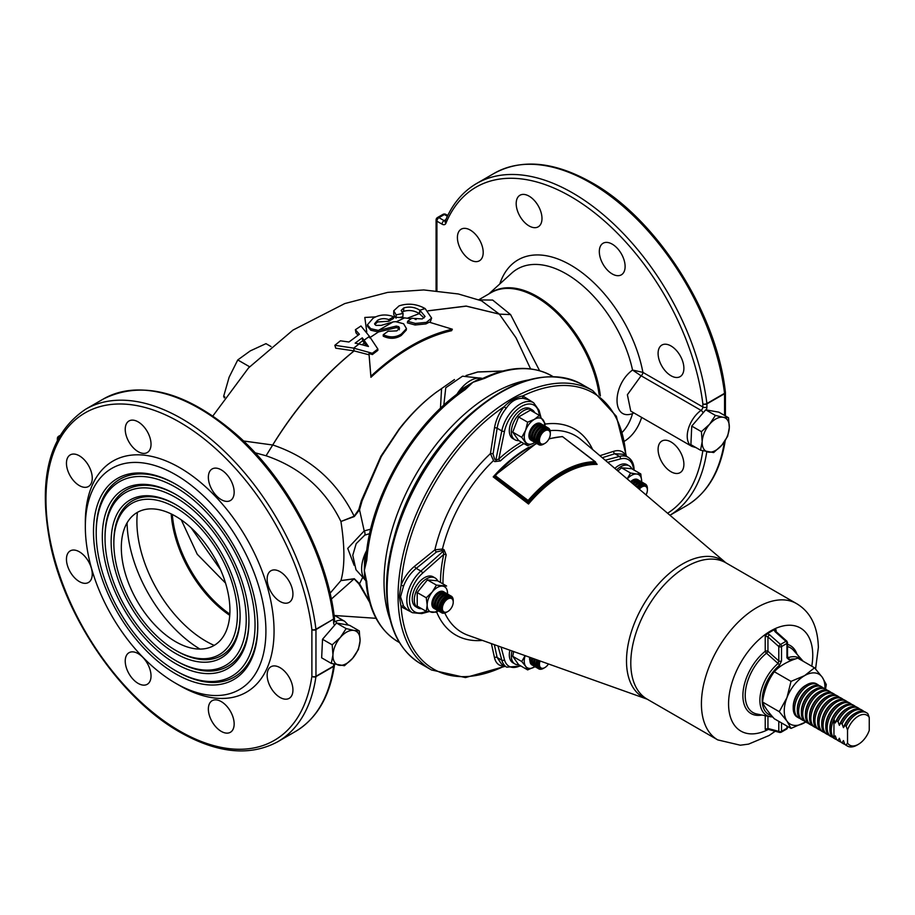 <?xml version="1.0" encoding="UTF-8"?>
<svg xmlns="http://www.w3.org/2000/svg" width="915" height="915" viewBox="0 0 915 915"><rect width="100%" height="100%" fill="white"/><g stroke="black" fill="none" stroke-linecap="round" stroke-linejoin="round"><path stroke-width="1.37" d="M484.801 378.295A2.882 1.807 -115.3 0 0 483.383 378.135C509.563 366 532.347 365.245 551.745 375.848A153.56 88.663 120 0 0 484.801 378.295L472.929 382.276L465.129 389.653A2.882 1.51 -124.3 0 0 463.688 389.504L463.688 389.504A2.882 1.51 -124.3 0 0 463.596 389.584L472.929 382.276L479.952 378.57L482.537 378.513A28.376 16.379 -60 0 0 470.207 380.709A28.376 16.379 -60 0 0 456.791 394.411L462.487 388.646L472.929 382.276L483.12 378.307A2.882 1.807 -115.3 0 1 483.383 378.135L480.672 379.222M465.129 389.653A153.56 88.663 120 0 0 366.824 559.911L364.342 570.354L366.824 582.638A2.882 1.807 175.3 0 1 365.977 581.482L365.977 581.482A2.882 1.807 175.3 0 1 366 581.174L365.565 578.6L365.977 581.482C368.562 610.225 379.29 630.344 398.185 641.827A153.56 88.663 120 0 1 366.824 582.638M478.534 299.903L492.67 300.063L510.593 314.6L499.384 314.142L466.261 306.148L428.174 310.837M640.729 375.573L632.539 370.037L642.902 372.382A2.882 1.658 -60 0 1 641.106 375.768L627.381 394.742L630.755 411.11L691.797 446.36A22.086 12.753 -60 0 1 688.091 429.821A22.086 12.753 -60 0 1 701.039 410.366L641.106 375.768M725.389 392.341A2.882 1.658 180 0 1 725.412 392.535A2.882 1.658 180 0 1 724.566 393.713L724.566 393.324A2.882 1.395 -7 0 0 725.389 392.18C716.822 312.941 656.787 218.719 591.776 182.634C554.387 161.566 521.905 158.444 494.329 173.267L476.681 183.458A192.001 110.852 60 0 1 572.687 192.974A192.001 110.852 60 0 1 706.895 403.526L724.543 393.336A192.001 110.852 -120 0 0 590.335 182.783A192.001 110.852 -120 0 0 494.329 173.267M470.299 230.088A18.243 10.534 -120 0 0 461.183 229.185A18.243 10.534 -120 0 0 458.392 243.802A18.243 10.534 -120 0 0 470.299 259.883A18.243 10.534 -120 0 0 479.426 260.786A18.243 10.534 -120 0 0 482.216 246.169A18.243 10.534 -120 0 0 470.299 230.088M612.215 244.145A18.243 10.534 -120 0 0 603.088 243.241A18.243 10.534 -120 0 0 600.297 257.858A18.243 10.534 -120 0 0 612.215 273.94A18.243 10.534 -120 0 0 621.331 274.843A18.243 10.534 -120 0 0 624.133 260.226A18.243 10.534 -120 0 0 612.215 244.145M670.992 441.945A18.243 10.534 -120 0 0 661.877 441.041A18.243 10.534 -120 0 0 659.075 455.659A18.243 10.534 -120 0 0 670.992 471.74A18.243 10.534 -120 0 0 680.108 472.643A18.243 10.534 -120 0 0 682.91 458.026A18.243 10.534 -120 0 0 670.992 441.945M670.992 345.962A18.243 10.534 -120 0 0 661.877 345.058A18.243 10.534 -120 0 0 659.075 359.675A18.243 10.534 -120 0 0 670.992 375.745A18.243 10.534 -120 0 0 680.108 376.648A18.243 10.534 -120 0 0 682.91 362.031A18.243 10.534 -120 0 0 670.992 345.962M529.087 196.153A18.243 10.534 -120 0 0 519.96 195.25A18.243 10.534 -120 0 0 517.169 209.867A18.243 10.534 -120 0 0 529.087 225.936A18.243 10.534 -120 0 0 538.203 226.84A18.243 10.534 -120 0 0 541.005 212.223A18.243 10.534 -120 0 0 529.087 196.153M330.063 593.252L340.929 580.59C344.886 566.728 344.886 547.021 340.929 521.493C325.225 489.331 300.269 467.428 266.059 455.773L255.079 452.765M315.938 676.631A2.882 1.899 -171.8 0 1 311.889 676.288A2.882 1.658 -0 0 0 315.961 676.288A2.882 1.658 60 0 1 315.938 676.631A192.001 110.852 60 0 1 277.737 741.733L295.385 731.543A192.001 110.852 -120 0 0 333.586 666.44L315.938 676.631M138.131 653.607A18.243 10.534 -120 0 0 129.015 652.704A18.243 10.534 -120 0 0 126.213 667.321A18.243 10.534 -120 0 0 138.131 683.391A18.243 10.534 -120 0 0 147.258 684.294A18.243 10.534 -120 0 0 150.049 669.677A18.243 10.534 -120 0 0 138.131 653.607M79.353 551.791A18.243 10.534 -120 0 0 70.226 550.887A18.243 10.534 -120 0 0 67.436 565.504A18.243 10.534 -120 0 0 79.353 581.585A18.243 10.534 -120 0 0 88.469 582.489A18.243 10.534 -120 0 0 91.271 567.872A18.243 10.534 -120 0 0 79.353 551.791M79.353 455.807A18.243 10.534 -120 0 0 70.226 454.904A18.243 10.534 -120 0 0 67.436 469.521A18.243 10.534 -120 0 0 79.353 485.591A18.243 10.534 -120 0 0 88.469 486.494A18.243 10.534 -120 0 0 91.271 471.877A18.243 10.534 -120 0 0 79.353 455.807M138.131 421.872A18.243 10.534 -120 0 0 129.015 420.969A18.243 10.534 -120 0 0 126.213 435.586A18.243 10.534 -120 0 0 138.131 451.655A18.243 10.534 -120 0 0 147.258 452.559A18.243 10.534 -120 0 0 150.049 437.942A18.243 10.534 -120 0 0 138.131 421.872M221.258 469.864A18.243 10.534 -120 0 0 212.143 468.96A18.243 10.534 -120 0 0 209.341 483.578A18.243 10.534 -120 0 0 221.258 499.647A18.243 10.534 -120 0 0 230.386 500.551A18.243 10.534 -120 0 0 233.176 485.934A18.243 10.534 -120 0 0 221.258 469.864M280.047 571.669A18.243 10.534 -120 0 0 270.92 570.766A18.243 10.534 -120 0 0 268.129 585.383A18.243 10.534 -120 0 0 280.047 601.464A18.243 10.534 -120 0 0 289.163 602.367A18.243 10.534 -120 0 0 291.954 587.75A18.243 10.534 -120 0 0 280.047 571.669M280.047 667.664A18.243 10.534 -120 0 0 270.92 666.761A18.243 10.534 -120 0 0 268.129 681.378A18.243 10.534 -120 0 0 280.047 697.447A18.243 10.534 -120 0 0 289.163 698.351A18.243 10.534 -120 0 0 291.954 683.734A18.243 10.534 -120 0 0 280.047 667.664M221.258 701.599A18.243 10.534 -120 0 0 212.143 700.696A18.243 10.534 -120 0 0 209.341 715.313A18.243 10.534 -120 0 0 221.258 731.382A18.243 10.534 -120 0 0 230.386 732.286A18.243 10.534 -120 0 0 233.176 717.669A18.243 10.534 -120 0 0 221.258 701.599M175.623 474.725A127.677 73.715 60 0 1 265.91 631.11A127.677 73.715 60 0 1 175.623 683.231L179.695 685.587A133.441 77.043 60 0 0 274.054 631.11A133.441 77.043 60 0 0 179.695 467.668A133.441 77.043 60 0 0 85.335 522.156L85.335 526.857A127.677 73.715 60 0 1 175.623 474.725M175.623 673.829A116.159 67.07 60 0 1 93.49 531.558A116.159 67.07 60 0 1 175.623 484.138L175.623 484.138A116.159 67.07 60 0 1 257.767 626.398A116.159 67.07 60 0 1 175.623 673.829M176.984 671.473L175.623 670.695A112.316 64.851 60 0 1 175.623 670.684A112.316 64.851 60 0 1 96.201 533.125A112.316 64.851 60 0 1 175.623 487.272A112.316 64.851 60 0 1 255.045 624.831A112.316 64.851 60 0 1 175.623 670.695L176.984 671.473A114.238 65.96 60 0 0 257.756 625.608M96.201 533.125L96.201 531.558A114.238 65.96 60 0 1 176.309 484.527M175.623 663.638A103.681 59.864 60 0 1 102.308 536.648A103.681 59.864 60 0 1 175.623 494.329L175.623 494.329A103.681 59.864 60 0 1 248.937 621.308A103.681 59.864 60 0 1 175.623 663.638M176.984 661.282L175.623 660.504A99.838 57.645 60 0 1 105.031 538.214A99.838 57.645 60 0 1 175.623 497.463A99.838 57.645 60 0 1 246.227 619.741A99.838 57.645 60 0 1 175.623 660.504L176.984 661.282A101.759 58.754 60 0 0 248.937 620.519M105.031 538.214L105.031 536.648A101.759 58.754 60 0 1 176.309 494.718M175.623 653.447A91.203 52.658 60 0 1 111.138 541.749A91.203 52.658 60 0 1 175.623 504.508L175.623 504.508A91.203 52.658 60 0 1 175.623 504.52A91.203 52.658 60 0 1 240.107 616.207A91.203 52.658 60 0 1 175.623 653.447M176.984 651.091L175.623 650.313A87.36 50.439 60 0 1 113.849 543.316A87.36 50.439 60 0 1 175.623 507.653A87.36 50.439 60 0 1 237.397 614.64A87.36 50.439 60 0 1 175.623 650.313L176.984 651.091A89.281 51.549 60 0 0 240.107 615.418M113.849 543.316L113.849 541.749A89.281 51.549 60 0 1 176.309 504.908M365.748 579.653A3.843 3.443 -14.3 0 0 364.639 578.303L364.342 570.354L365.565 578.6M366.778 581.311L364.639 578.303M366.824 559.911A2.882 1.51 -175.7 0 1 365.977 558.745A2.882 1.51 -175.7 0 1 366 558.619L364.342 570.354L364.639 558.127L366.778 550.315A28.376 16.379 -60 0 1 366.835 550.19M369.683 533.651L364.753 535.138L356.175 543.693L352.767 555.302L355.992 569.771L365.909 580.796M437.279 391.506L435.266 393.027C422.398 402.783 410.4 414.884 399.272 429.329L399.043 429.169C410.217 414.838 422.284 402.783 435.243 393.015L454.469 379.553M464.305 389.069L463.688 389.504C413.054 422.982 369.66 498.149 365.977 558.745L365.909 559.5M463.573 389.607L462.487 388.646M479.952 378.57A3.843 3.443 -105.7 0 0 481.679 378.856M502.461 371.124L477.767 372.016A1.921 1.384 77.3 0 1 477.71 371.947L502.918 370.998M530.586 368.882L516.003 337.795L499.35 314.12L481.553 300.818L458.312 293.967L423.771 289.941L387.697 292.388L344.761 303.574L292.983 330.086L248.594 367.853L212.898 415.948M428.129 310.791L466.158 306.068L499.327 314.108A1.921 1.578 115.1 0 1 499.35 314.12L510.593 314.6L539.598 370.712M399.523 317.436L402.84 316.762L403.092 313.422L401.182 310.448L403.801 307.909C409.497 306.319 414.85 307.085 419.848 310.231L424.96 308.469C416.519 303.849 407.884 302.991 399.066 305.885L393.736 310.791L396.126 314.874L403.092 313.422M424.057 317.963L419.287 313.605L407.369 318.214L419.264 313.582C414.335 310.517 409.119 309.773 403.584 311.352L403.801 307.909M403.584 311.352L401.948 312.267M396.012 318.203L396.126 314.874M394.983 317.128L393.702 314.222L393.736 310.791M430.13 322.389L431.628 318.088L425.143 308.572L419.848 310.231L419.264 313.582M403.595 323.761L406.477 328.622L401.422 333.998C395.806 337.532 389.756 337.772 383.248 334.718L388.12 331.241L396.835 330.887L399.535 328.222L398.746 326.678L396.321 326.083L378.387 330.429L393.175 321.874L395.68 321.68L403.595 323.761M383.248 334.718L383.248 336.194C389.641 339.202 395.635 338.962 401.239 335.473L406.26 330.121L406.477 328.622M401.239 335.473L401.422 333.998M369.546 337.841L378.444 331.962L396.218 327.639L398.608 328.222L398.746 326.678M396.218 327.639L396.321 326.083M370.827 330.246L378.444 331.962L378.387 330.429L370.689 328.679L367.407 324.802L367.59 326.426L370.827 330.246L370.689 328.679M393.175 321.874L381.223 325.374L375.859 325.397L374.578 323.738L377.552 320.307C381.063 318.386 384.815 318.157 388.818 319.632L393.69 316.762C386.439 313.994 379.599 314.463 373.16 318.157L367.407 324.802M393.69 316.762L393.644 318.409L388.818 321.257L377.655 321.943L377.552 320.307M377.655 321.943L374.818 324.516M388.818 321.257L388.818 319.632M375.722 316.865L364.81 317.459L366.297 328.325M396.538 321.703L404.533 317.882L393.69 317.059M407.621 321.268L407.404 322.858L415.09 324.997L425.944 323.91L426.379 322.354L415.399 323.43L407.621 321.268L411.796 318.271L422.215 318.946L425.075 316.487L419.894 310.265M415.09 324.997L415.399 323.43M404.533 317.882L411.155 318.717M415.044 319.324L416.176 319.507M419.47 313.719L420.134 310.414M431.628 318.088L426.379 322.354M425.944 323.91L429.261 322.183L452.342 329.217C425.315 335.29 398.162 350.971 370.884 376.248L370.93 377.289C397.865 352.355 424.766 336.823 451.621 330.692L452.342 329.217M354.185 350.88C323.304 375.859 296.151 407.221 272.739 444.953L272.716 444.942C295.911 407.255 323.041 375.905 354.082 350.891L369.065 354.803L368.985 353.51L370.884 376.248M369.065 354.803L370.93 377.289M358.074 335.21L355.981 332.843L355.397 329.72L359.378 334.284L348.958 342.004L340.403 340.815L334.856 345.298L353.659 348.135L359.046 343.971L355.134 343.136L362.26 337.841L362.649 340.792L364.376 343.068L362.088 344.738L364.376 343.102L366.377 345.893M354.151 350.868L353.693 348.146L359.046 343.971L368.459 346.488L364.067 340.208L369.431 336.365L377.861 349.027L372.325 353.281L353.659 348.135M355.397 329.72L360.968 325.98L369.431 336.365L364.067 340.208L362.26 337.841M368.985 353.51L372.382 354.551L372.325 353.281M372.382 354.551L377.872 350.342L377.861 349.027M398.608 328.222L399.386 329.755M353.693 348.146L354.116 350.903L335.736 348.18L334.856 345.298M362.649 340.792L358.486 343.846M364.376 343.068L364.056 340.186M243.562 440.996L272.681 444.999L266.059 455.773L272.739 444.953C309.636 457.409 336.777 481.164 354.174 516.22L358.783 509.609L361.356 500.665L380.903 456.23L399.043 429.169M399.272 429.329L381.326 456.471L362.066 500.917L359.538 509.838L354.277 516.552L340.929 521.493L354.174 516.22M369.671 602.322L358.783 583.724L354.174 578.921L340.929 580.59L354.277 578.715L359.538 583.747L369.374 601.292M362.351 578.028L359.538 583.747A1.921 1.418 -20.3 0 0 358.783 583.724M354.277 578.715L331.333 599.073M359.538 509.838L364.204 530.906L370.701 529.179M354.139 565.321L347.734 548.382L364.204 530.906A3.843 2.127 66 0 1 364.753 535.138M277.737 741.733C250.161 756.556 217.679 753.434 180.289 732.366C121.706 699.552 66.315 619.695 50.645 545.672C37.343 479.243 49.044 433.744 85.736 409.177A192.001 110.852 60 0 1 181.73 418.681A192.001 110.852 60 0 1 315.938 629.245L333.586 619.055A2.882 1.658 60 0 1 333.609 619.421A2.882 1.658 -0 0 0 334.455 618.243A2.882 1.658 -0 0 0 334.433 618.048M334.455 664.244L334.455 664.919A2.882 1.658 180 0 1 333.609 666.097A2.882 1.658 60 0 1 333.586 666.44A2.882 1.899 -171.8 0 0 334.433 665.331C329.743 696.647 316.727 718.721 295.385 731.543M333.586 619.055A2.882 1.395 -7 0 0 334.433 617.899C327.215 554.959 288.465 481.404 239.044 436.764C188.193 392.1 142.98 379.508 103.384 398.986A192.001 110.852 -120 0 1 199.379 408.49A192.001 110.852 -120 0 1 333.586 619.055M175.623 516.266A76.803 44.343 60 0 1 229.928 610.328A76.803 44.343 60 0 1 175.623 641.689A76.803 44.343 60 0 1 121.318 547.628A76.803 44.343 60 0 1 175.623 516.266M179.695 685.587L175.623 683.231A127.677 73.715 60 0 1 85.335 526.857M333.609 619.043L315.961 629.612A2.882 1.658 60 0 0 315.938 629.245A2.882 1.395 173 0 1 311.889 629.612A2.882 1.658 0 0 0 315.961 629.612L315.961 676.288L333.609 666.097L333.609 664.027M181.296 519.892L197.24 554.25L225.536 583.095M220.595 569.793L191.178 527.886M498.366 471.648L498.984 470.653M498.904 470.745L498.275 471.751M506.395 463.813L505.4 464.431M505.343 464.477L506.361 463.848M724.566 415.456L724.566 393.713L706.918 403.892A2.882 1.658 -120 0 0 706.895 403.526A2.882 1.395 173 0 1 702.846 403.892A189.119 109.194 -120 0 0 570.651 196.496A189.119 109.194 -120 0 0 445.868 223.34A2.882 2.15 22.5 0 1 445.239 221.064L445.536 220.778M633.798 412.871L632.539 413.614L633.5 412.699M622.475 432.063A97.585 56.341 -120 0 0 632.539 413.614C611.861 421.209 611.861 385.192 632.539 370.037A97.585 56.341 -120 0 0 566.156 273.825A97.585 56.341 -120 0 0 511.668 273.162L488.759 293.99M477.767 372.016L466.147 375.527M482.743 378.421L462.521 376.191L445.765 387.743L443.809 405.254M440.447 408.376L441.568 388.498M466.032 375.539L477.71 371.947M362.066 500.917L361.356 500.665M411.258 612.055L401.079 606.702L399.295 596.454L401.079 585.2C404.053 577.559 408.57 571.246 414.609 566.248L434.877 549.835L442.437 549.034L443.947 549.583L446.177 554.776A1.921 0.755 12.4 0 0 443.729 554.421L422.604 573.156A24.957 14.411 120 0 0 409.52 600.389A24.957 14.411 120 0 0 422.604 612.524L426.653 611.437M414.609 566.248A1.921 0.721 51.1 0 0 416.234 568.364L420.889 571.063L443.215 551.265L441.716 550.716L436.512 551.951L416.234 568.364C410.572 573.019 406.351 578.909 403.561 586.046L400.541 596.774L403.561 606.13L407.209 609.722L412.368 612.695A26.878 15.521 -60 0 1 406.809 600.389A26.878 15.521 -60 0 1 420.889 571.063A1.921 0.789 48.4 0 1 422.604 573.156M787.518 656.776L788.375 657.553A1.921 1.327 72.4 0 1 789.085 659.772L786.946 657.828L786.946 643.417A1.921 1.109 -120 0 0 785.939 641.324L775.085 631.693L773.976 629.829L776.092 629.817L775.645 631.487M767.342 633.66L769.652 634.827A1.921 0.789 131.6 0 0 767.948 636.92L767.948 651.263A1.921 1.109 0 0 0 765.226 651.263L765.226 636.085L767.342 633.66L773.976 629.829M786.214 641.198L786.946 641.85A1.921 1.109 180 0 1 787.518 642.639A1.921 1.109 180 0 1 786.946 643.417L781.524 646.55A1.921 1.109 180 0 1 778.802 646.55L767.948 636.92L765.226 636.085M769.652 634.827L780.518 644.457A1.921 1.109 -120 0 1 781.524 646.55L781.524 660.962L779.386 665.377A1.921 0.835 -130 0 0 778.082 663.489L766.495 653.184A1.921 0.869 51.1 0 1 765.226 651.263A39.254 22.669 -60 0 0 742.946 693.581A39.254 22.669 -60 0 0 761.932 715.027M781.479 731.76L780.518 732.309A1.921 1.109 -120 0 0 781.124 732.252A1.921 1.109 -120 0 0 781.524 731.382A1.921 1.109 180 0 1 778.802 731.382L778.802 721.352M781.524 660.962A1.921 1.109 180 0 1 778.802 660.962L778.802 646.55A1.921 0.789 131.6 0 1 780.518 644.457L785.939 641.324A1.921 0.789 131.6 0 1 786.866 641.198A1.921 0.789 131.6 0 1 786.946 641.85L786.946 643.417M778.082 663.489L778.802 660.962L767.948 651.263A1.921 0.778 -48.2 0 1 766.495 653.184A37.401 21.594 -60 0 0 745.736 689.075A37.401 21.594 -60 0 0 756.842 713.997L770.144 716.708A33.02 19.066 -60 0 1 760.285 695.068A33.02 19.066 -60 0 1 778.082 663.489M787.518 642.639L787.518 657.05A1.921 1.109 180 0 1 786.946 657.828M768.314 729.244L765.226 729.312L767.948 728.466L778.802 731.382A1.921 1.361 -75 0 0 780.518 732.309L778.997 731.909M768.074 728.866L767.342 729.289M779.66 732.446L768.806 729.541A1.921 1.361 -75 0 1 767.948 728.466L767.948 716.251M786.866 641.198L776 631.567A1.921 0.789 131.6 0 0 775.085 631.693M787.46 657.302L788.375 657.553A33.02 19.066 -60 0 1 802.569 660.55L793.568 650.382A37.401 21.594 -60 0 0 787.518 646.539M443.947 549.583A1.921 0.949 109.9 0 1 443.215 551.265L443.729 554.421A114.615 66.177 -60 0 0 440.481 582.478M403.561 606.13A1.921 1.464 -31.8 0 0 401.079 606.702A159.484 92.072 -60 0 0 504.154 666.212C499.018 666.063 495.804 663.238 494.5 657.759L491.401 643.611M494.5 427.865A1.921 0.721 8.9 0 1 497.142 428.22L501.809 430.908A26.878 15.521 -60 0 1 533.605 402.714L528.447 399.729L523.506 398.357C516.678 397.888 510.879 401.228 506.121 408.399C501.363 414.335 498.366 420.946 497.142 428.22L493.059 453.989L494.603 459.113L495.827 460.142L498.824 459.01A1.921 0.755 -132.4 0 0 500.356 460.943L494.74 461.606L493.505 460.577L490.417 453.634L494.5 427.865C495.827 420.088 499.041 413.031 504.154 406.672C509.838 400.759 516.049 397.179 522.774 395.921L532.496 402.062M627.964 457.191L622.806 454.206L614.788 453.737L619.444 456.425A26.878 15.521 -60 0 1 627.964 457.191C632.036 459.776 634.084 464.145 634.095 470.276M625.608 455.819A1.921 1.521 149.9 0 1 625.849 455.43C623.172 451.084 619.123 449.7 613.702 451.301L599.885 455.693M523.506 398.357A1.921 1.464 91.8 0 1 522.774 395.921A159.484 92.072 -60 0 1 625.849 455.43M506.121 408.399L504.154 406.672A159.484 92.072 -60 0 0 401.079 585.2L403.561 586.046M493.059 453.989A1.921 0.721 9.1 0 0 490.417 453.634A118.904 68.648 -60 0 0 434.877 549.835A1.921 0.721 50.9 0 0 436.512 551.951M441.716 550.716A1.921 0.949 109.9 0 0 442.437 549.034A113.552 65.56 -60 0 1 493.505 460.577M494.34 644.652L497.142 657.485L501.626 664.233M595.516 462.395L597.14 464.408L595.654 463.482L597.14 464.408A104.276 60.207 120 0 0 528.527 504.016L527.703 502.186L528.939 502.003L528.527 504.016L493.208 476.887A111.699 64.485 -60 0 1 528.904 447.229M494.832 476.887L527.703 502.186L527.635 501.329L495.038 476.303L493.208 476.887M527.635 501.329L528.115 500.471L528.939 502.003M495.004 475.445L528.115 500.471A106.46 61.465 -60 0 1 595.242 461.72L562.622 436.695A113.311 65.422 120 0 0 548.909 438.994M536.808 443.535A113.311 65.422 120 0 0 495.541 475.434L495.038 476.303M549.08 438.674L562.199 436.547A0.961 0.732 87.4 0 1 562.622 436.695L595.516 462.144M595.551 463.265L597.14 464.408M595.585 462.99L595.516 462.944A0.961 0.743 -90.1 0 0 595.242 461.72L595.425 461.766M528.996 501.592A105.225 60.756 -60 0 1 595.516 463.184L595.516 462.921A105.511 60.916 120 0 0 528.996 501.329M857.035 745.107L858.384 744.318A17.282 9.974 -60 0 1 847.53 742.946L847.53 730.021A17.282 9.974 -60 0 1 858.384 716.102A17.282 9.974 -60 0 1 869.25 717.474L869.25 730.41A17.282 9.974 -60 0 1 858.384 744.318L857.035 745.107A19.204 11.083 -60 0 1 847.427 746.057A19.204 11.083 -60 0 1 846.169 745.107L844.808 744.318A19.204 11.083 -60 0 1 843.356 743.701A19.204 11.083 -60 0 1 842.097 742.751L840.736 741.974A19.204 11.083 -60 0 1 839.284 741.356A19.204 11.083 -60 0 1 838.026 740.407L836.665 739.617A19.204 11.083 -60 0 1 835.212 739A19.204 11.083 -60 0 1 833.954 738.05L833.954 719.236A19.204 11.083 -60 0 1 844.808 706.7A19.204 11.083 -60 0 1 854.416 705.751A19.204 11.083 -60 0 1 855.674 706.7M854.313 713.746L855.674 712.968A19.204 11.083 -60 0 0 844.808 725.504L843.458 727.665A17.282 9.974 -60 0 1 854.313 713.746L855.674 712.968A19.204 11.083 -60 0 1 865.27 712.019L866.631 712.796A19.204 11.083 -60 0 1 867.889 713.746L869.25 717.474M835.212 739L833.851 738.222A19.204 11.083 -60 0 1 829.882 729.427A19.204 11.083 -60 0 1 843.458 705.911L843.458 705.911A19.204 11.083 -60 0 1 853.055 704.962L854.416 705.751M835.304 722.964A17.282 9.974 -60 0 1 846.169 709.045L847.53 708.267A19.204 11.083 120 0 0 836.665 720.803L835.304 722.964L833.954 719.236A19.204 11.083 120 0 0 833.954 738.05L835.304 735.889L836.665 739.617A19.204 11.083 120 0 0 837.923 740.567L839.284 741.356M829.882 729.427L829.882 727.86A17.282 9.974 -60 0 1 842.097 706.7L843.458 705.911L842.097 706.7M832.593 737.261A19.204 11.083 -60 0 1 831.14 736.655A19.204 11.083 -60 0 1 828.201 721.26A19.204 11.083 -60 0 1 840.736 704.344A19.204 11.083 -60 0 1 850.344 703.395A19.204 11.083 -60 0 1 851.602 704.344M831.14 736.655L829.779 735.866A19.204 11.083 -60 0 1 825.81 727.082A19.204 11.083 -60 0 1 839.387 703.566L839.387 703.566A19.204 11.083 -60 0 1 848.983 702.606L850.344 703.395M825.81 727.082L825.81 725.504A17.282 9.974 -60 0 1 838.026 704.344L839.387 703.566L838.026 704.344M828.521 734.917A19.204 11.083 -60 0 1 827.069 734.299A19.204 11.083 -60 0 1 824.118 718.915A19.204 11.083 -60 0 1 836.665 701.988A19.204 11.083 -60 0 1 846.261 701.039A19.204 11.083 -60 0 1 847.53 701.988M827.069 734.299L825.707 733.51A19.204 11.083 -60 0 1 821.727 724.726A19.204 11.083 -60 0 1 835.304 701.21L835.304 701.21A19.204 11.083 -60 0 1 844.911 700.261L846.261 701.039M821.727 724.726L821.727 723.159A17.282 9.974 -60 0 1 833.954 701.988L835.304 701.21L833.954 701.988M824.449 732.56A19.204 11.083 -60 0 1 822.997 731.943A19.204 11.083 -60 0 1 820.046 716.559A19.204 11.083 -60 0 1 832.593 699.643A19.204 11.083 -60 0 1 842.189 698.694A19.204 11.083 -60 0 1 843.458 699.643M822.997 731.943L821.636 731.165A19.204 11.083 -60 0 1 817.655 722.37A19.204 11.083 -60 0 1 831.232 698.854L831.232 698.854A19.204 11.083 -60 0 1 840.839 697.905L842.189 698.694M817.655 722.37L817.655 720.803A17.282 9.974 -60 0 1 829.882 699.643L831.232 698.854L829.882 699.643M820.378 730.216A19.204 11.083 -60 0 1 818.925 729.598A19.204 11.083 -60 0 1 815.974 714.215A19.204 11.083 -60 0 1 828.521 697.287A19.204 11.083 -60 0 1 838.117 696.338A19.204 11.083 -60 0 1 839.387 697.287M818.925 729.598L817.564 728.809A19.204 11.083 -60 0 1 813.584 720.025A19.204 11.083 -60 0 1 827.16 696.509L827.16 696.509A19.204 11.083 -60 0 1 836.768 695.56L838.117 696.338M813.584 720.025L813.584 718.458A17.282 9.974 -60 0 1 825.81 697.287L827.16 696.509L825.81 697.287M816.306 727.86A19.204 11.083 -60 0 1 814.842 727.242A19.204 11.083 -60 0 1 811.902 711.859A19.204 11.083 -60 0 1 824.449 694.943A19.204 11.083 -60 0 1 834.045 693.993A19.204 11.083 -60 0 1 835.304 694.943M814.842 727.242L813.492 726.464A19.204 11.083 -60 0 1 809.512 717.669A19.204 11.083 -60 0 1 823.088 694.153L823.088 694.153A19.204 11.083 -60 0 1 832.684 693.204L834.045 693.993M809.512 717.669L809.512 716.102A17.282 9.974 -60 0 1 821.727 694.943L823.088 694.153L821.727 694.943M812.234 725.504A19.204 11.083 -60 0 1 810.77 724.897A19.204 11.083 -60 0 1 807.831 709.502A19.204 11.083 -60 0 1 820.378 692.586A19.204 11.083 -60 0 1 829.974 691.637A19.204 11.083 -60 0 1 831.232 692.586M810.77 724.897L809.42 724.108A19.204 11.083 -60 0 1 805.44 715.324A19.204 11.083 -60 0 1 819.017 691.809L819.017 691.809A19.204 11.083 -60 0 1 828.613 690.848L829.974 691.637M805.44 715.324L805.44 713.746A17.282 9.974 -60 0 1 817.655 692.586L819.017 691.809L817.655 692.586M808.151 723.159A19.204 11.083 -60 0 1 806.698 722.541A19.204 11.083 -60 0 1 803.759 707.158A19.204 11.083 -60 0 1 816.306 690.23A19.204 11.083 -60 0 1 825.902 689.281A19.204 11.083 -60 0 1 827.16 690.23M806.698 722.541L805.349 721.752A19.204 11.083 -60 0 1 801.368 712.968A19.204 11.083 -60 0 1 814.945 689.452L814.945 689.452A19.204 11.083 -60 0 1 824.541 688.503L825.902 689.281M801.368 712.968L801.368 711.401A17.282 9.974 -60 0 1 813.584 690.23L814.945 689.452L813.584 690.23M804.079 720.803A19.204 11.083 -60 0 1 802.627 720.185A19.204 11.083 -60 0 1 799.687 704.802A19.204 11.083 -60 0 1 812.234 687.886A19.204 11.083 -60 0 1 821.83 686.936A19.204 11.083 -60 0 1 823.088 687.886M802.627 720.185L801.265 719.407A19.204 11.083 -60 0 1 797.297 710.612A19.204 11.083 -60 0 1 810.873 687.096L810.873 687.096A19.204 11.083 -60 0 1 820.469 686.147L821.83 686.936M797.297 710.612L797.297 709.045A17.282 9.974 -60 0 1 809.512 687.886L810.873 687.096L809.512 687.886M800.007 718.458A19.204 11.083 -60 0 1 798.555 717.84A19.204 11.083 -60 0 1 795.615 702.457A19.204 11.083 -60 0 1 808.151 685.529A19.204 11.083 -60 0 1 817.758 684.58A19.204 11.083 -60 0 1 819.017 685.529M798.555 717.84L797.194 717.051A19.204 11.083 -60 0 1 793.225 708.267A19.204 11.083 -60 0 1 806.801 684.752L806.801 684.752A19.204 11.083 -60 0 1 816.397 683.802L817.758 684.58M793.225 708.267L793.225 706.7A17.282 9.974 -60 0 1 805.44 685.529L806.801 684.752L805.44 685.529M839.387 725.321A17.282 9.974 -60 0 1 850.241 711.401L851.602 710.612A19.204 11.083 -60 0 0 840.736 723.159L839.387 725.321L838.026 721.592A19.204 11.083 -60 0 1 858.487 708.096L857.126 707.318A19.204 11.083 120 0 0 847.53 708.267L846.169 709.045M850.241 711.401L851.602 710.612A19.204 11.083 -60 0 1 861.198 709.663L862.559 710.452A19.204 11.083 -60 0 1 863.817 711.401M858.487 708.096A19.204 11.083 -60 0 1 859.745 709.045M836.665 720.803L838.026 721.592M838.026 740.407L839.387 738.245L840.736 741.974A19.204 11.083 -60 0 0 842.006 742.923L843.356 743.701M847.53 742.946L846.169 745.107M844.808 725.504L846.169 726.293A19.204 11.083 -60 0 1 866.631 712.796M846.169 726.293L847.53 730.021M847.427 746.057L846.078 745.268A19.204 11.083 -60 0 1 844.808 744.318L843.458 740.59L842.097 742.751M843.458 727.665L842.097 723.937A19.204 11.083 -60 0 1 862.559 710.452M840.736 723.159L842.097 723.937M271.057 346.579L265.979 343.651L250.298 350.88L237.763 359.938L249.612 366.778M224.335 397.911L223.66 396.309L229.127 377.209L237.763 359.938M224.93 397.041L223.66 396.309M646.036 494.935A7.675 4.438 120 0 0 647.385 490.028A7.675 4.438 120 0 0 640.271 488.164A7.675 4.438 120 0 0 639.311 489.216M647.385 489.902A7.995 4.621 120 0 0 647.385 489.765A7.995 4.621 120 0 0 639.985 487.832A7.995 4.621 120 0 0 638.967 488.919M647.374 489.514A8.635 4.987 120 0 0 647.385 489.25A8.635 4.987 120 0 0 639.391 487.146A8.635 4.987 120 0 0 638.293 488.335M637.263 487.466A9.596 5.547 -60 0 1 638.498 486.14A9.596 5.547 -60 0 1 645.395 484.069A9.596 5.547 -60 0 1 647.385 488.461A9.596 5.547 -60 0 1 647.374 488.873M636.68 486.974A9.596 5.547 -60 0 1 637.824 485.739A9.596 5.547 -60 0 1 644.72 483.68A9.596 5.547 -60 0 1 645.041 483.886M635.502 485.968A9.596 5.547 -60 0 1 636.463 484.961A9.596 5.547 -60 0 1 643.359 482.891A9.596 5.547 -60 0 1 643.988 483.372M634.621 485.225A9.596 5.547 -60 0 1 635.445 484.367A9.596 5.547 -60 0 1 642.341 482.308L643.359 482.891M633.455 484.229A9.596 5.547 -60 0 1 634.084 483.589A9.596 5.547 -60 0 1 640.98 481.519A9.596 5.547 -60 0 1 641.609 481.999M632.585 483.486A9.596 5.547 -60 0 1 633.066 482.994A9.596 5.547 -60 0 1 639.962 480.935L640.98 481.519M631.419 482.502A9.596 5.547 -60 0 1 631.716 482.216A9.596 5.547 -60 0 1 638.601 480.146A9.596 5.547 -60 0 1 639.242 480.627M630.549 481.759A9.596 5.547 -60 0 1 630.698 481.633A9.596 5.547 -60 0 1 637.583 479.563L638.601 480.146M535.069 442.448A14.4 8.315 -60 0 1 534.429 442.837A14.4 8.315 -60 0 1 525.61 442.048A14.4 8.315 -60 0 1 525.61 430.29A14.4 8.315 -60 0 1 534.429 419.322L539.393 415.41L545.271 423.771L544.883 426.07M534.429 442.837L527.635 445.708L521.756 437.347L525.61 430.29L527.635 422.192L534.429 419.322A14.4 8.315 -60 0 1 543.247 420.111A14.4 8.315 -60 0 1 544.585 425.967M539.393 415.41L530.357 410.183L518.599 416.977L512.72 432.12L518.599 440.492L527.635 445.708M521.756 437.347L512.72 432.12M527.635 422.192L518.599 416.977M805.738 721.981A28.8 16.63 -60 0 1 804.605 722.667A28.8 16.63 -60 0 1 786.969 721.1A28.8 16.63 -60 0 1 786.969 697.585A28.8 16.63 -60 0 1 804.605 675.636A28.8 16.63 -60 0 1 822.242 677.214L826.291 684.534L825.536 689.075M805.749 721.992L791.029 728.409L786.969 721.1L779.271 711.687L786.969 697.585L791.029 681.378L804.605 675.636L814.533 667.801L822.242 677.214A28.8 16.63 -60 0 1 824.93 688.721M791.029 728.409L774.296 718.755C767.982 711.779 764.059 706.208 762.538 702.022L779.271 711.687M791.029 681.378L774.296 671.724C767.994 680.417 764.082 690.516 762.538 702.022M814.533 667.801L797.811 658.148C787.563 661.305 779.717 665.834 774.296 671.724M518.725 440.561A17.282 9.974 -60 0 1 514.928 439.772A17.282 9.974 -60 0 1 512.251 426.001A17.282 9.974 -60 0 1 523.46 410.766A17.282 9.974 -60 0 1 532.21 409.851A17.282 9.974 -60 0 1 534.783 412.745M514.928 439.772L512.892 438.605A17.282 9.974 -60 0 1 510.215 424.823A17.282 9.974 -60 0 1 521.424 409.588A17.282 9.974 -60 0 1 530.174 408.673L532.21 409.851M346.156 628.582L340.38 637.4L332.179 644.835L332.957 654.82L331.31 663.398L321.657 657.828L322.526 639.265L336.514 623.012L349.633 625.334L359.286 630.904L353.933 630.446A19.204 11.083 120 0 0 340.38 637.4A19.204 11.083 120 0 0 332.957 654.82A19.204 11.083 120 0 0 339.088 665.262A19.204 11.083 120 0 0 352.641 658.297A19.204 11.083 120 0 0 360.064 640.889A19.204 11.083 120 0 0 353.933 630.446L346.156 628.582L336.514 623.012M332.179 644.835L322.526 639.265M331.31 663.398L344.429 665.731L352.641 658.297L358.417 649.478L360.064 640.889L359.286 630.904M715.393 415.41L709.605 424.228L701.405 431.663L702.182 441.648L700.535 450.226L690.894 444.656L691.751 426.093L705.74 409.84L718.87 412.162L728.512 417.732L723.17 417.274A19.204 11.083 120 0 0 709.605 424.228A19.204 11.083 120 0 0 702.182 441.648A19.204 11.083 120 0 0 708.313 452.09A19.204 11.083 120 0 0 721.866 445.125A19.204 11.083 120 0 0 729.301 427.717A19.204 11.083 120 0 0 723.17 417.274L715.393 415.41L705.74 409.84M701.405 431.663L691.751 426.093M700.535 450.226L713.666 452.559L721.866 445.125L727.654 436.306L729.301 427.717L728.512 417.732M540.136 660.985A7.675 4.438 120 0 0 539.713 666.212A7.675 4.438 120 0 0 544.883 667.573A7.675 4.438 120 0 0 548.451 663.958M539.713 660.836A7.995 4.621 120 0 0 539.278 666.292A7.995 4.621 120 0 0 544.654 667.698A7.995 4.621 120 0 0 544.768 667.63M538.866 660.538A8.635 4.987 120 0 0 538.386 666.44A8.635 4.987 120 0 0 544.196 667.961A8.635 4.987 120 0 0 544.436 667.824M543.876 668.144A9.596 5.547 -60 0 1 543.521 668.35A9.596 5.547 -60 0 1 538.718 668.831A9.596 5.547 -60 0 1 537.071 666.658A9.596 5.547 -60 0 1 537.608 660.081M538.397 668.613A9.596 5.547 -60 0 1 538.043 668.442A9.596 5.547 -60 0 1 536.384 666.269A9.596 5.547 -60 0 1 536.876 659.829M537.414 667.961A9.596 5.547 -60 0 1 536.682 667.653A9.596 5.547 -60 0 1 535.023 665.491A9.596 5.547 -60 0 1 535.424 659.303M536.682 667.653L535.664 667.069A9.596 5.547 -60 0 1 534.005 664.896A9.596 5.547 -60 0 1 534.337 658.914M535.035 666.589A9.596 5.547 -60 0 1 534.314 666.28A9.596 5.547 -60 0 1 532.656 664.118A9.596 5.547 -60 0 1 532.896 658.4M534.314 666.28L533.296 665.697A9.596 5.547 -60 0 1 531.638 663.524A9.596 5.547 -60 0 1 531.809 658.022M532.656 665.216A9.596 5.547 -60 0 1 530.277 662.746A9.596 5.547 -60 0 1 530.38 657.508M529.945 660.744A7.675 4.438 -60 0 1 529.876 660.538A7.675 4.438 -60 0 1 529.739 657.279M449.482 610.248A7.675 4.438 120 0 0 453.234 602.116A7.675 4.438 120 0 0 446.131 600.251A7.675 4.438 120 0 0 442.448 609.333A7.675 4.438 120 0 0 447.812 611.529A7.675 4.438 120 0 0 449.482 610.248M453.234 601.99A7.995 4.621 120 0 0 453.234 601.853A7.995 4.621 120 0 0 445.834 599.92A7.995 4.621 120 0 0 441.991 609.367A7.995 4.621 120 0 0 447.584 611.655A7.995 4.621 120 0 0 447.698 611.586M453.234 601.601A8.635 4.987 120 0 0 453.234 601.338A8.635 4.987 120 0 0 445.239 599.245A8.635 4.987 120 0 0 441.099 609.447A8.635 4.987 120 0 0 447.126 611.918A8.635 4.987 120 0 0 447.355 611.78M446.795 612.101A9.596 5.547 -60 0 1 446.451 612.307A9.596 5.547 -60 0 1 441.648 612.787A9.596 5.547 -60 0 1 444.358 598.227A9.596 5.547 -60 0 1 451.255 596.157A9.596 5.547 -60 0 1 453.234 600.549A9.596 5.547 -60 0 1 453.234 600.961M441.327 612.57A9.596 5.547 -60 0 1 440.973 612.387A9.596 5.547 -60 0 1 443.672 597.827A9.596 5.547 -60 0 1 450.569 595.768A9.596 5.547 -60 0 1 450.901 595.985M440.344 611.918A9.596 5.547 -60 0 1 439.612 611.609A9.596 5.547 -60 0 1 442.322 597.049A9.596 5.547 -60 0 1 449.208 594.979A9.596 5.547 -60 0 1 449.848 595.459M439.612 611.609L438.594 611.014A9.596 5.547 -60 0 1 441.304 596.454A9.596 5.547 -60 0 1 448.19 594.395L449.208 594.979M437.965 610.545A9.596 5.547 -60 0 1 437.233 610.236A9.596 5.547 -60 0 1 439.943 595.676A9.596 5.547 -60 0 1 446.84 593.606A9.596 5.547 -60 0 1 447.469 594.087M437.233 610.236L436.215 609.653A9.596 5.547 -60 0 1 438.925 595.093A9.596 5.547 -60 0 1 445.822 593.023L446.84 593.606M435.586 609.173A9.596 5.547 -60 0 1 434.865 608.864A9.596 5.547 -60 0 1 437.564 594.304A9.596 5.547 -60 0 1 444.461 592.234A9.596 5.547 -60 0 1 445.09 592.714M434.865 608.864L433.847 608.281A9.596 5.547 -60 0 1 436.547 593.721A9.596 5.547 -60 0 1 443.443 591.65L444.461 592.234M539.713 442.037A7.675 4.438 120 0 0 544.883 443.386A7.675 4.438 120 0 0 550.315 433.985A7.675 4.438 120 0 0 550.041 432.2A7.675 4.438 120 0 0 543.201 432.12A7.675 4.438 120 0 0 539.713 442.037M550.304 433.859A7.995 4.621 120 0 0 550.315 433.721A7.995 4.621 120 0 0 550.029 431.869A7.995 4.621 120 0 0 542.904 431.788A7.995 4.621 120 0 0 539.278 442.105A7.995 4.621 120 0 0 544.654 443.523A7.995 4.621 120 0 0 544.768 443.455M550.304 433.47A8.635 4.987 120 0 0 550.315 433.195A8.635 4.987 120 0 0 550.018 431.194A8.635 4.987 120 0 0 542.321 431.102A8.635 4.987 120 0 0 538.386 442.254A8.635 4.987 120 0 0 544.196 443.786A8.635 4.987 120 0 0 544.436 443.638M543.876 443.958A9.596 5.547 -60 0 1 543.521 444.175A9.596 5.547 -60 0 1 538.718 444.644A9.596 5.547 -60 0 1 537.071 442.483A9.596 5.547 -60 0 1 539.976 431.697A9.596 5.547 -60 0 1 548.325 428.026A9.596 5.547 -60 0 1 549.984 430.187A9.596 5.547 -60 0 1 550.315 432.418A9.596 5.547 -60 0 1 550.304 432.818M538.397 444.427A9.596 5.547 -60 0 1 538.043 444.255A9.596 5.547 -60 0 1 536.384 442.094A9.596 5.547 -60 0 1 539.301 431.308A9.596 5.547 -60 0 1 547.639 427.625A9.596 5.547 -60 0 1 547.971 427.843M537.414 443.786A9.596 5.547 -60 0 1 536.682 443.478A9.596 5.547 -60 0 1 535.023 441.304A9.596 5.547 -60 0 1 537.94 430.519A9.596 5.547 -60 0 1 546.289 426.848A9.596 5.547 -60 0 1 546.918 427.316M536.682 443.478L535.664 442.883A9.596 5.547 -60 0 1 534.005 440.721A9.596 5.547 -60 0 1 536.922 429.936A9.596 5.547 -60 0 1 545.271 426.253L546.289 426.848M535.035 442.414A9.596 5.547 -60 0 1 534.314 442.105A9.596 5.547 -60 0 1 532.656 439.932A9.596 5.547 -60 0 1 535.561 429.146A9.596 5.547 -60 0 1 543.91 425.475A9.596 5.547 -60 0 1 544.539 425.944M534.314 442.105L533.296 441.51A9.596 5.547 -60 0 1 531.638 439.349A9.596 5.547 -60 0 1 534.543 428.563A9.596 5.547 -60 0 1 542.892 424.88L543.91 425.475M532.656 441.041A9.596 5.547 -60 0 1 531.935 440.733A9.596 5.547 -60 0 1 530.277 438.56A9.596 5.547 -60 0 1 533.193 427.774A9.596 5.547 -60 0 1 541.531 424.103A9.596 5.547 -60 0 1 542.16 424.571M531.935 440.733L530.917 440.138A9.596 5.547 -60 0 1 529.259 437.976A9.596 5.547 -60 0 1 532.175 427.191A9.596 5.547 -60 0 1 540.513 423.519L541.531 424.103M627.175 478.888L630.584 473.032L636.588 474.004A14.4 8.315 -60 0 1 641.678 481.256L641.667 482.011A14.4 8.315 -60 0 0 641.678 481.256L640.774 473.936L631.727 468.72L621.548 467.805L617.899 471.008M627.221 478.934A14.4 8.315 -60 0 1 636.588 474.004L640.774 473.936M630.584 473.032L621.548 467.805M535.069 666.623A14.4 8.315 -60 0 1 534.429 667.024A14.4 8.315 -60 0 1 525.61 666.234L521.756 661.522L525.13 655.632M535.081 666.635L527.635 669.894L525.61 666.234A14.4 8.315 -60 0 1 525.187 655.655M527.635 669.894L518.599 664.667L512.72 656.307L521.756 661.522M530.185 657.439A24.957 14.411 120 0 1 529.636 658.102L530.277 657.908M513.67 651.549L512.72 656.307M436.444 585.12L427.397 579.893L417.217 592.565L417.217 606.142L426.264 611.357L427.168 605.101A14.4 8.315 -60 0 1 432.257 591.971L436.444 585.12L446.623 586.023L437.587 580.808L427.397 579.893M437.999 610.58A14.4 8.315 -60 0 1 432.257 612.341A14.4 8.315 -60 0 1 427.168 605.101L426.264 597.781L417.217 592.565M426.264 597.781L432.257 591.971A14.4 8.315 -60 0 1 442.448 586.092A14.4 8.315 -60 0 1 447.515 594.098M438.239 610.785L436.444 612.272L435.632 611.803M436.444 612.272L426.264 611.357M616.584 469.887A17.282 9.974 -60 0 1 629.28 465.895A17.282 9.974 -60 0 1 631.853 468.789M614.857 468.423A17.282 9.974 -60 0 1 627.244 464.717L629.28 465.895M518.725 664.748A17.282 9.974 -60 0 1 514.928 663.958A17.282 9.974 -60 0 1 512.034 650.965M514.928 663.958L512.892 662.78A17.282 9.974 -60 0 1 509.895 650.199M421.643 608.692A17.282 9.974 -60 0 1 417.858 607.915A17.282 9.974 -60 0 1 414.278 600.126A17.282 9.974 -60 0 1 421.769 582.661A17.282 9.974 -60 0 1 435.128 577.983A17.282 9.974 -60 0 1 437.713 580.876M417.858 607.915L415.81 606.737A17.282 9.974 -60 0 1 412.242 598.948A17.282 9.974 -60 0 1 419.733 581.494A17.282 9.974 -60 0 1 433.092 576.805L435.128 577.983M390.076 619.512A153.56 88.663 -60 0 1 492.613 393.644A153.56 88.663 -60 0 1 528.367 380M459.993 423.874A150.678 86.994 120 0 0 393.885 538.363M599.165 394.948A90.242 52.098 -120 0 0 536.236 297.101A90.242 52.098 -120 0 0 491.115 292.628L478.728 299.788M489.754 293.418A90.356 52.166 60 0 1 537.174 296.46A90.356 52.166 60 0 1 600.377 395.921M499.807 283.947A105.145 60.71 60 0 1 570.651 265.064A105.145 60.71 60 0 1 642.902 372.382L702.846 406.992L702.846 403.892A2.882 1.658 180 0 0 706.918 403.892L706.918 406.992A2.882 1.658 180 0 1 702.846 406.992A2.882 1.658 -60 0 1 701.039 410.366A2.882 1.464 -125.4 0 1 703.097 412.905M229.825 614.102A90.242 52.098 60 0 1 172.306 514.47M171.208 513.933A90.356 52.166 -120 0 0 229.745 615.326M214.202 645.384A97.585 56.341 60 0 1 205.909 641.175A97.585 56.341 60 0 1 137.399 512.366M127.082 522.842A105.145 60.71 -120 0 0 199.973 649.09M179.695 731.051A189.119 109.194 -120 0 0 311.889 676.288L311.889 629.612A189.119 109.194 -120 0 0 179.695 422.204A189.119 109.194 -120 0 0 45.967 499.418A189.119 109.194 -120 0 0 179.695 731.051M365.886 580.602A28.376 16.379 -60 0 1 366.778 550.315M333.609 619.421L333.609 622.52A2.882 1.658 0 0 0 334.455 621.342L334.455 618.243M59.532 436.066A2.882 1.658 -120 0 0 58.777 436.181L59.807 435.586M57.679 439.452A2.882 1.658 180 0 1 57.348 438.674L57.348 440.115M333.609 622.52A5.764 3.328 120 0 0 334.718 625.094M336.812 623.058A2.882 1.841 -113.9 0 0 335.416 621.457A22.086 12.753 -60 0 1 344.658 621.285L348.341 625.105M334.455 620.908L335.416 621.457A2.882 1.658 -60 0 1 334.467 621.582M706.757 451.793A192.001 110.852 60 0 1 669.952 515.259L686.33 505.823A192.001 110.852 -120 0 0 724.371 441.899M667.595 513.258A189.119 109.194 -120 0 0 702.8 450.843M445.319 220.87A2.882 1.658 60 0 1 444.095 220.629L445.845 219.623M447.378 216.26L444.381 214.522L438.96 217.656L444.095 220.629A2.882 1.658 120 0 0 442.059 224.164L436.924 221.19A2.882 1.658 180 0 1 436.078 220.012L436.078 290.615M447.755 215.494L445.822 214.385A2.882 1.658 120 0 0 444.381 214.522A2.882 1.658 -120 0 0 442.952 214.385L437.519 217.518A2.882 2.882 0 0 0 436.078 220.012M436.924 290.695L436.924 221.19A2.882 1.658 120 0 1 438.96 217.656A2.882 1.658 -120 0 0 437.519 217.518M442.059 224.164A5.764 3.328 -120 0 0 445.868 223.34M706.254 409.931A5.764 3.328 120 0 0 706.918 406.992M641.644 417.4A105.145 60.71 60 0 1 624.59 441.144M768.451 729.369A59.521 34.37 -60 0 1 728.569 703.864A59.521 34.37 -60 0 1 770.659 630.961A59.521 34.37 -60 0 1 812.749 655.266A59.521 34.37 -60 0 1 811.777 666.212M767.948 728.489A78.724 45.453 -60 0 1 766.564 729.575M717.726 739.892A78.724 45.453 -60 0 1 701.416 703.864A78.724 45.453 -60 0 1 735.774 624.636A78.724 45.453 -60 0 1 796.439 603.545L725.812 562.771A78.724 45.453 120 0 0 665.148 583.862A78.724 45.453 120 0 0 630.79 663.078A78.724 45.453 120 0 0 647.088 699.117L717.726 739.892L740.315 745.21L748.562 744.124L769.069 735.511L775.222 731.257M444.793 613.027A113.552 65.56 -60 0 0 468.183 635.33L647.157 699.163A79.136 45.693 -60 0 1 626.5 660.95A79.136 45.693 -60 0 1 663.73 578.566A79.136 45.693 -60 0 1 725.881 562.805L581.116 439.726A113.552 65.56 -60 0 0 550.109 430.622M446.177 554.776A112.717 65.079 120 0 0 442.986 582.409A112.717 65.079 120 0 0 442.997 583.93M505.206 666.292L465.483 677.58L431.468 669.963A161.28 93.113 -60 0 1 398.059 596.134A161.28 93.113 -60 0 1 468.457 433.824A161.28 93.113 -60 0 1 592.748 390.613L581.803 384.3A161.28 93.113 -60 0 0 457.523 427.499A161.28 93.113 -60 0 0 387.125 589.809A161.28 93.113 -60 0 0 420.523 663.638C398.265 649.913 386.954 625.048 386.553 589.031C385.81 532.61 420.694 458.655 468.011 416.131C510.776 378.581 548.714 367.967 581.803 384.3M633.5 469.738A24.957 14.411 120 0 0 620.45 458.93L607.709 462.338M605.227 460.234L619.444 456.425A1.921 1.361 75 0 1 620.45 458.93M795.249 658.994A31.167 17.991 120 0 0 789.085 659.772M776.092 629.817L776.092 632.219M781.124 732.252L786.557 729.118A1.921 1.921 0 0 0 787.518 727.459A1.921 1.109 180 0 1 786.946 728.249L786.946 726.064M786.557 729.118A1.921 1.109 -120 0 0 786.946 728.249L781.524 731.382L781.524 722.919M779.386 665.377A31.167 17.991 120 0 0 762.63 694.862A31.167 17.991 120 0 0 771.448 715.507M787.518 644.366A39.254 22.669 -60 0 1 797.011 654.271M482.434 640.409A118.904 68.648 -60 0 1 436.684 612.078M428.46 611.792L421.746 613.599A1.921 1.361 -105 0 0 422.604 612.524M539.656 415.707L538.58 411.659A24.957 14.411 120 0 0 521.527 406.397A24.957 14.411 120 0 0 504.485 431.342L498.824 459.01A114.615 66.177 -60 0 1 521.493 442.162M524.009 443.615A112.717 65.079 120 0 0 500.356 460.943M495.827 460.142L501.809 430.908A1.921 0.789 11.6 0 0 504.485 431.342M533.605 402.714L539.072 410.378A1.921 1.361 165 0 1 538.58 411.659M613.702 451.301A1.921 1.418 72.3 0 0 614.788 453.737L602.264 457.717M545.226 424.068A118.904 68.648 -60 0 1 592.634 449.528M501.569 664.199L506.727 667.172A26.878 15.521 -60 0 1 501.809 660.184L497.142 657.485A1.921 1.418 -12.3 0 0 494.5 657.759M501.065 647.054L504.485 659.795A1.921 1.361 -15 0 1 501.809 660.184L498 645.956M504.485 659.795A24.957 14.411 120 0 0 520.361 665.685M765.226 729.312L765.226 715.702M399.455 642.57L398.185 641.827M476.681 183.458C462.761 191.601 452.273 204.136 445.239 221.064M85.736 409.177L103.384 398.986M365.645 323.372L366.732 331.973M58.777 436.181A2.882 2.882 0 0 0 57.348 438.674M334.089 615.189L344.658 621.285M691.797 446.36L696.006 447.618M445.822 214.385A2.882 2.882 0 0 0 442.952 214.385M725.378 439.612C720.688 470.939 707.672 493.002 686.33 505.823M725.412 392.535L725.412 415.936M334.638 615.509L376.042 618.311M553.015 376.591L551.745 375.848M815.574 668.957L818.365 647.42C817.781 626.432 810.473 611.803 796.439 603.545M431.468 669.963L420.523 663.638M803.118 661.213L802.569 660.55M775.531 630.847L775.531 631.51M770.144 716.708L772.729 716.983M787.518 727.459L787.518 726.384M421.746 613.599L412.368 612.695M539.072 410.378L540.879 417.091M626.443 456.31L616.355 416.268L592.748 390.613M520.967 666.04L506.727 667.172M495.004 475.274L536.43 443.329M645.395 484.069L644.72 483.68M647.385 489.25L647.385 488.461M538.718 668.831L538.043 668.442M544.196 667.961L543.521 668.35M453.234 601.338L453.234 600.549M451.255 596.157L450.569 595.768M441.648 612.787L440.973 612.387M447.126 611.918L446.451 612.307M550.315 433.195L550.315 432.418M544.196 443.786L543.521 444.175M538.718 444.644L538.043 444.255M548.325 428.026L547.639 427.625"/></g></svg>
